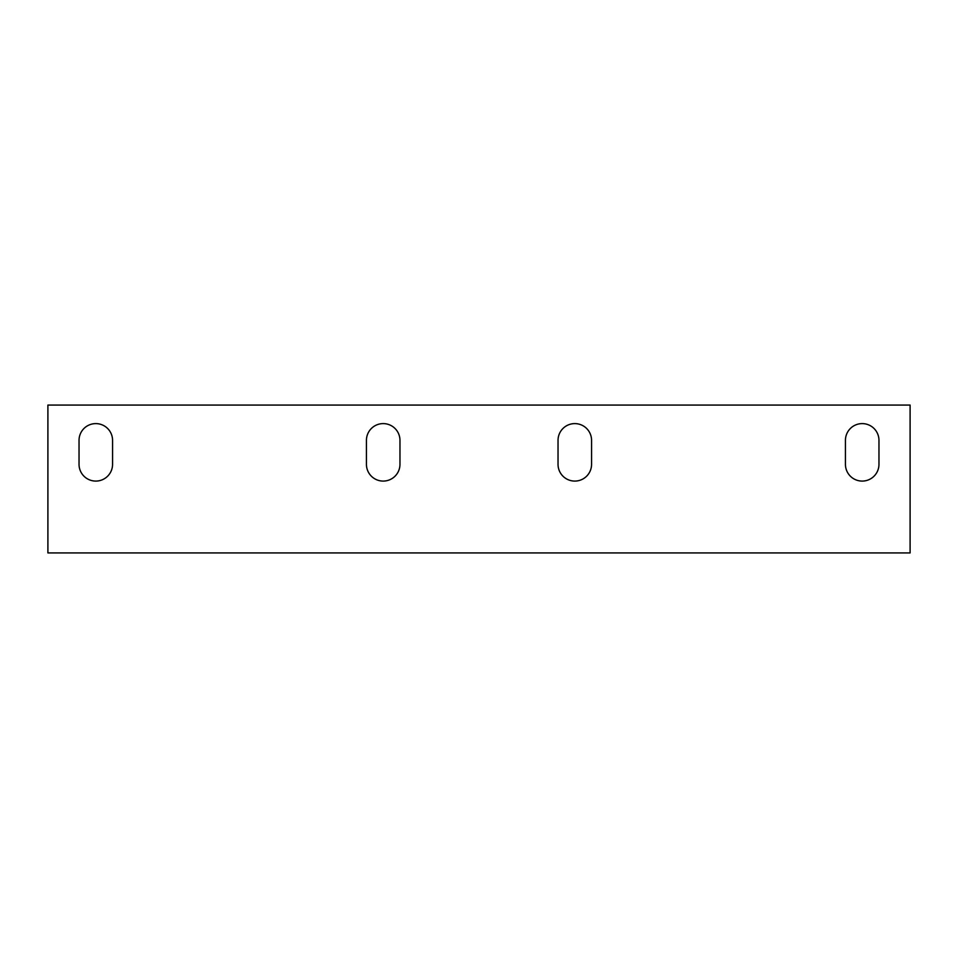 <?xml version="1.0" encoding="UTF-8"?>
<svg xmlns="http://www.w3.org/2000/svg" width="958" height="958" viewBox="0 0 958 958"><rect width="100%" height="100%" fill="white"/><g stroke="black" fill="none" stroke-linecap="round" stroke-linejoin="round"><path stroke-width="1.44" d="M47.9 552.934L910.1 552.934L910.1 405.066L47.9 405.066L47.9 552.934M878.965 464.319A16.765 16.765 0 0 1 862.2 481.084A16.765 16.765 0 0 1 845.435 464.319L845.435 440.369A16.765 16.765 0 0 1 862.2 423.604A16.765 16.765 0 0 1 878.965 440.369L878.965 464.319A16.765 16.765 0 0 1 862.2 481.084A16.765 16.765 0 0 1 845.435 464.319M399.965 464.319A16.765 16.765 0 0 1 383.2 481.084A16.765 16.765 0 0 1 366.435 464.319L366.435 440.369A16.765 16.765 0 0 1 383.2 423.604A16.765 16.765 0 0 1 399.965 440.369L399.965 464.319A16.765 16.765 0 0 1 383.2 481.084A16.765 16.765 0 0 1 366.435 464.319M591.565 464.319A16.765 16.765 0 0 1 574.8 481.084A16.765 16.765 0 0 1 558.035 464.319L558.035 440.369A16.765 16.765 0 0 1 574.8 423.604A16.765 16.765 0 0 1 591.565 440.369L591.565 464.319A16.765 16.765 0 0 1 574.8 481.084A16.765 16.765 0 0 1 558.035 464.319M112.565 464.319A16.765 16.765 0 0 1 95.8 481.084A16.765 16.765 0 0 1 79.035 464.319L79.035 440.369A16.765 16.765 0 0 1 95.8 423.604A16.765 16.765 0 0 1 112.565 440.369L112.565 464.319A16.765 16.765 0 0 1 95.8 481.084A16.765 16.765 0 0 1 79.035 464.319M845.435 440.369A16.765 16.765 0 0 1 862.2 423.604A16.765 16.765 0 0 1 878.965 440.369M366.435 440.369A16.765 16.765 0 0 1 383.2 423.604A16.765 16.765 0 0 1 399.965 440.369M558.035 440.369A16.765 16.765 0 0 1 574.8 423.604A16.765 16.765 0 0 1 591.565 440.369M79.035 440.369A16.765 16.765 0 0 1 95.8 423.604A16.765 16.765 0 0 1 112.565 440.369"/></g></svg>
